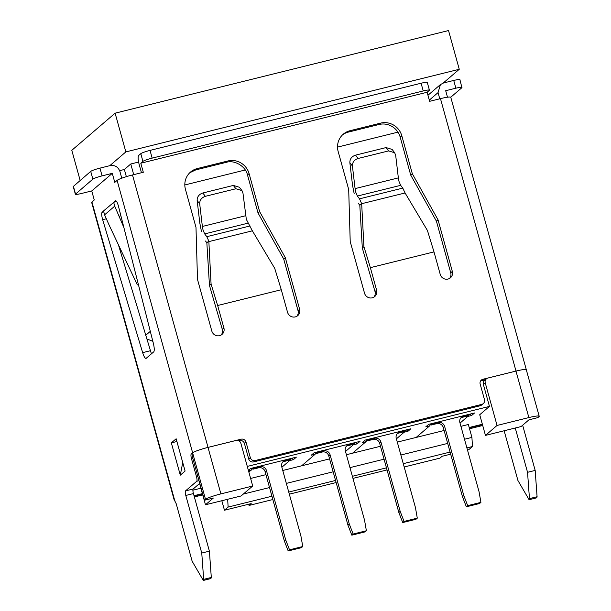 <?xml version="1.0" encoding="UTF-8"?>
<svg xmlns="http://www.w3.org/2000/svg" width="611" height="611" viewBox="0 0 611 611"><rect width="100%" height="100%" fill="white"/><g stroke="black" fill="none" stroke-linecap="round" stroke-linejoin="round"><path stroke-width="0.92" d="M397.944 132.144L337.524 147.121M245.232 169.988L184.812 184.965M238.932 440.882L240.681 440.455M247.279 466.414L489.457 406.399L483.37 384.449A4.048 3.903 -130.6 0 1 484.554 380.432L486.425 378.828A4.048 3.903 49.4 0 0 485.233 382.845L497.048 425.455L528.866 417.573A13.488 1.535 -15.5 0 1 539.2 416.251A13.488 1.535 -15.5 0 1 538.925 416.702L537.863 417.618L528.95 419.826L521.091 426.562L485.455 435.399L497.048 425.455M485.233 379.843L480.574 381.004M250.617 478.451L265.945 474.655M281.862 467.247L289.622 460.602L289.186 460.22M282.756 470.485L329.573 458.884M301.635 465.811L315.07 454.294L316.238 452.476M345.49 451.483L353.25 444.831L352.814 444.449M346.391 454.721L380.477 446.267M352.539 453.194L365.974 441.677L367.142 439.867M396.394 438.866L404.154 432.214L403.718 431.832M397.295 442.104L444.105 430.503M416.167 437.423L429.602 425.905L430.77 424.095M460.022 423.095L467.782 416.45L467.346 416.068M248.898 472.242L252.61 468.247M539.2 416.251L526.308 369.77A13.488 1.535 164.5 0 0 515.974 371.091L487.983 378.026A4.048 3.903 49.4 0 0 486.425 378.828M200.897 488.227L192.885 490.205M202.394 493.619L194.015 495.697M251.442 470.058L248.494 470.791M248.379 470.363L250.556 468.492L296.366 457.143L293.433 459.655L289.622 460.602M315.07 454.294L311.251 455.241L314.184 452.728L360.001 441.371L357.068 443.884L353.25 444.831M365.974 441.677L362.155 442.624L365.088 440.111L410.905 428.754L407.972 431.267L404.154 432.214M429.602 425.905L425.783 426.852L428.716 424.34L474.533 412.99L471.6 415.503L467.782 416.45M460.923 426.333L468.347 424.492L471.921 437.407L464.505 439.248M482.362 424.24L469.179 427.501M485.455 435.399L479.727 414.739L489.457 406.399M208.007 447.412L236.006 440.47A4.048 3.903 -130.6 0 1 240.902 443.403L252.717 486.005L220.899 493.894L208.007 447.412A13.488 1.535 164.5 0 0 192.618 452.85L205.51 499.332A13.488 1.535 -15.5 0 1 220.899 493.894M293.433 459.655L291.852 458.258M357.068 443.884L355.487 442.486M407.972 431.267L406.391 429.877M471.6 415.503L470.019 414.105M205.51 499.332L204.441 500.249L213.346 498.034L205.487 504.778L241.116 495.949L252.717 486.005M467.484 450.002L468.797 449.681L472.471 446.526L471.921 437.407M227.666 499.279L228.132 507.077L224.458 510.231L221.824 500.73M204.441 500.249L192.625 457.639A4.048 0.947 76.1 0 1 192.35 453.079L192.618 452.85M205.487 504.778L199.583 483.492M224.458 510.231L251.182 503.609L249.051 505.434L272.842 499.538M450.674 454.172L442.066 456.302L439.935 458.128L404.192 466.987M387.038 469.935L352.952 478.39M336.134 482.553L289.324 494.177M248.708 504.22L249.051 505.434M472.471 446.526L466.903 447.909M450.086 452.071L403.275 463.673M386.458 467.843L352.371 476.29M335.554 480.452L288.743 492.061M271.926 496.224L228.132 507.077M447.687 443.41L400.869 455.012M384.059 459.182L349.966 467.629M333.155 471.799L286.338 483.4M269.527 487.563L243.323 494.062M254.084 467.621L254.207 468.072L259.935 466.659A5.392 5.209 -130.6 0 1 266.457 470.562L285.643 539.727L289.522 549.808L302.758 546.524L300.91 535.946L281.732 466.773A5.392 5.209 -130.6 0 1 285.39 460.35L291.111 458.93L290.989 458.471M282.694 462.046A5.392 5.209 49.4 0 1 284.054 461.488L289.782 460.075L291.111 458.93M302.758 546.524L301.422 547.67L288.186 550.946L289.522 549.808M285.643 539.727L284.306 540.872L288.186 550.946M284.306 540.872L265.128 471.7A5.392 5.209 49.4 0 0 258.606 467.797L252.878 469.217L254.207 468.072M252.878 469.217L252.542 468.003M317.712 451.85L317.842 452.308L323.563 450.887A5.392 5.209 -130.6 0 1 330.085 454.79L349.271 523.963L353.15 534.037L366.386 530.76L364.538 520.175L345.36 451.01A5.392 5.209 -130.6 0 1 349.018 444.579L354.747 443.158L354.617 442.708M346.322 446.282A5.392 5.209 49.4 0 1 347.682 445.725L353.41 444.304L354.747 443.158M366.386 530.76L365.05 531.898L351.821 535.183L353.15 534.037M349.271 523.963L347.934 525.101L351.821 535.183M347.934 525.101L328.756 455.936A5.392 5.209 49.4 0 0 322.234 452.033L316.506 453.446L317.842 452.308M316.506 453.446L316.17 452.232M432.244 423.469L432.374 423.919L438.102 422.507A5.392 5.209 -130.6 0 1 444.625 426.409L463.802 495.574L467.682 505.656L480.918 502.372L479.07 491.794L459.892 422.621A5.392 5.209 -130.6 0 1 463.55 416.198L469.279 414.777L469.149 414.319M460.854 417.893A5.392 5.209 49.4 0 1 462.222 417.336L467.942 415.923L469.279 414.777M480.918 502.372L479.589 503.517L466.353 506.794L467.682 505.656M463.802 495.574L462.466 496.72L466.353 506.794M462.466 496.72L443.288 427.547A5.392 5.209 49.4 0 0 436.766 423.644L431.038 425.065L432.374 423.919M431.038 425.065L430.702 423.851M368.616 439.233L368.746 439.691L374.467 438.27A5.392 5.209 -130.6 0 1 380.989 442.173L400.174 511.346L404.054 521.42L417.29 518.143L415.442 507.558L396.264 438.393A5.392 5.209 -130.6 0 1 399.922 431.962L405.651 430.549L405.521 430.091M397.226 433.665A5.392 5.209 49.4 0 1 398.586 433.107L404.314 431.687L405.651 430.549M417.29 518.143L415.954 519.289L402.718 522.565L404.054 521.42M400.174 511.346L398.838 512.492L402.718 522.565M398.838 512.492L379.66 443.319A5.392 5.209 49.4 0 0 373.138 439.416L367.41 440.837L368.746 439.691M367.41 440.837L367.074 439.615M137.322 284.879L109.041 224.886L104.588 214.835L103.519 210.955L115.685 200.729M115.823 200.736L115.487 200.82C116.319 200.568 117.259 202.165 118.297 205.602L153.384 343.443C154.423 347.934 154.545 350.737 153.743 351.86L146.037 358.42M197.3 168.552L227.949 160.96A17.475 16.871 -130.6 0 1 249.082 173.6L259.614 211.589L285.306 257.651L299.619 309.273A6.408 6.186 -130.6 0 1 297.748 315.635A6.408 6.186 -130.6 0 1 287.529 312.267L281.281 289.736L217.653 305.508L223.901 328.038A6.408 6.186 -130.6 0 1 222.03 334.393A6.408 6.186 -130.6 0 1 211.811 331.032L197.498 279.418L195.986 227.353L185.454 189.372A17.475 16.871 -130.6 0 1 190.571 172.019A17.475 16.871 -130.6 0 1 197.3 168.552L195.703 169.927L189.792 172.73M350.011 130.708L380.661 123.117A17.475 16.871 -130.6 0 1 401.794 135.757L412.326 173.745L438.018 219.807L452.331 271.421A6.408 6.186 -130.6 0 1 450.46 277.784A6.408 6.186 -130.6 0 1 440.241 274.423L433.993 251.892L370.365 267.656L376.613 290.187A6.408 6.186 -130.6 0 1 374.742 296.549A6.408 6.186 -130.6 0 1 364.523 293.188L350.21 241.566L348.698 189.509L338.166 151.528A17.475 16.871 -130.6 0 1 343.283 134.168A17.475 16.871 -130.6 0 1 350.011 130.708L348.415 132.083A17.475 16.871 49.4 0 0 342.504 134.886M174.555 500.44L176.197 503.685L192.16 561.272L203.303 580.45L203.669 579.358L201.76 553.039L185.79 495.46C185.179 493.062 185.087 491.542 185.515 490.9L196.765 481.254C197.193 480.62 197.101 479.1 196.49 476.695L191.48 458.617C190.869 456.218 190.777 454.699 191.205 454.057L192.648 452.827A13.488 1.535 -15.5 0 1 208.038 447.389L241.124 439.187A4.048 3.903 -130.6 0 1 246.019 442.112L250.311 457.608A4.048 3.903 49.4 0 0 255.207 460.534L481.728 404.398A4.048 3.903 49.4 0 0 484.47 399.579L480.17 384.09A4.048 3.903 -130.6 0 1 482.919 379.263L516.005 371.068A13.488 1.535 -15.5 0 1 526.331 369.747A13.488 1.535 -15.5 0 1 526.331 369.861M526.331 369.747L450.788 97.317A13.488 1.535 164.5 0 0 440.462 98.638L429.64 101.319L427.127 92.253L140.797 163.213L143.31 172.279L132.495 174.952A13.488 1.535 164.5 0 0 117.098 180.398L114.784 182.384L112.279 173.348L91.749 190.938L94.254 199.98L91.673 202.417M296.885 316.246A6.408 6.186 49.4 0 0 298.023 310.64L283.71 259.026L258.018 212.956L247.486 174.975C245.782 166.406 234.479 159.624 226.353 162.327L195.703 169.927M221.167 335.011A6.408 6.186 49.4 0 0 222.305 329.405L209.474 285.467L206.846 242.781L208.832 241.085L211.078 284.084L217.653 305.508M211.078 284.084L209.474 285.467M281.281 289.736L274.713 268.321L252.099 230.362L246.317 219.341L242.964 193.122L241.964 190.594L235.899 188.753L205.357 196.322C201.523 197.666 199.629 200.171 199.698 203.837L202.371 226.46L245.637 215.736M283.71 259.026L285.306 257.651M258.018 212.956L259.614 211.589M449.597 278.402A6.408 6.186 49.4 0 0 450.735 272.796L436.422 221.182L410.729 175.113L400.19 137.131A17.475 16.871 49.4 0 0 379.064 124.484L348.415 132.083M373.879 297.167A6.408 6.186 49.4 0 0 375.017 291.562L362.315 248.051L359.81 205.265L361.681 203.7L405.078 192.977L427.433 230.507L433.993 251.892M362.315 248.051L363.927 246.676L370.365 267.656M363.927 246.676L361.674 203.7L359.505 198.835L357.382 196.062L400.656 185.339L402.779 188.112L359.505 198.835M436.422 221.182L438.018 219.807M410.729 175.113L412.326 173.745M246.019 442.112L244.415 443.487L248.715 458.983A4.048 3.903 49.4 0 0 253.603 461.908L480.124 405.773A4.048 3.903 49.4 0 0 481.682 404.971L483.286 403.596M244.415 443.487A4.048 3.903 49.4 0 0 239.527 440.562L238.702 440.76M427.127 92.253L429.266 90.42A8.088 0.916 164.5 0 0 429.426 90.153A8.088 0.916 164.5 0 0 423.224 90.947L152.162 158.119A8.088 0.916 164.5 0 0 142.928 161.38L140.797 163.213M141.462 172.73L139.209 164.626C137.994 159.838 137.811 156.79 138.659 155.492L140.79 153.659C142.256 152.704 145.334 151.62 150.023 150.398L421.086 83.226C425.623 82.157 427.639 81.981 427.12 82.706M482.919 379.263L481.315 380.638L485.531 379.591M481.315 380.638A4.048 3.903 49.4 0 0 480.658 380.867M247.944 223.183L204.67 233.906L206.793 236.678L208.832 241.085M405.078 192.977L402.779 188.112M146.197 358.329C145.174 358.703 143.997 356.809 142.653 352.646L102.495 219.15C101.586 215.538 101.449 213.254 102.083 212.307L103.542 211.062M185.095 471.05L180.298 475.159L171.34 442.883L176.144 438.767L185.095 471.05M73.228 186.531L90.711 171.386C92.177 170.423 95.255 169.339 99.944 168.124L110.125 165.596C114.891 164.917 118.152 166.864 119.909 171.454L121.78 178.191M112.279 173.348L102.098 175.869C97.332 177.114 94.254 178.198 92.857 179.13L75.359 194.26M439.775 98.806L438.056 92.612L440.432 84.578L443.548 82.966L453.729 80.446L455.875 88.19L445.694 90.718L447.496 97.21M522.649 425.225L535.175 470.417L537.084 496.728L536.725 497.82L529.088 499.714L517.945 480.536L504.144 430.763M206.846 242.781L205.51 241.032M204.67 233.906L203.051 230.064L202.371 226.46M201.447 231.439L199.82 223.099L197.154 200.515L199.698 203.837M400.656 185.339L399.029 181.498L398.349 177.893L395.676 155.27L394.66 152.758L392.125 149.42L386.068 147.579L355.526 155.148C351.707 156.462 349.82 158.967 349.859 162.671L352.41 165.993L355.083 188.616L355.755 192.221L357.382 196.062M354.159 193.595L352.532 185.255L349.859 162.671M359.81 205.265L358.222 203.188M118.374 244.69L151.421 353.853M171.34 442.883L176.9 441.501M182.727 462.504L180.298 475.159M175.074 500.951L174.364 500.669L174.731 500.546L91.933 201.966M91.749 190.938L81.569 193.466C77.055 194.527 75.046 194.703 75.535 193.985L73.381 186.24M185.515 490.9L193.152 489.006L199.751 483.347M193.152 489.006C192.725 489.64 192.816 491.16 193.427 493.566L185.79 495.46M201.76 553.039L209.397 551.153L193.427 493.566M209.397 551.153L211.307 577.464L203.669 579.358M203.303 580.45L210.94 578.556L211.307 577.464M455.875 88.19C460.411 87.129 462.428 86.953 461.908 87.671L459.93 79.682M453.729 80.446C458.288 79.377 460.297 79.209 459.762 79.926M537.084 496.728L529.454 498.622L529.088 499.714M529.454 498.622L527.545 472.303L535.175 470.417M515.256 428.013L527.545 472.303M450.75 97.241L461.908 87.671M205.357 196.322L202.814 192.992C198.995 194.306 197.109 196.811 197.154 200.515M202.814 192.992L233.356 185.423L239.405 187.272L241.796 190.388M352.41 165.993C352.364 162.297 354.25 159.792 358.069 158.478L388.611 150.909L394.66 152.758M398.349 177.893L355.083 188.616M123.903 227.598L114.723 206.151L113.646 202.272M119.168 216.202L120.894 215.775M113.852 202.226L116.64 201.531M104.588 214.835L114.723 206.151M202.737 494.879L194.367 496.957M482.713 425.5L469.531 428.769M202.485 493.971L194.115 496.048M482.461 424.592L469.279 427.853M80.156 180.436L71.8 150.314L115.112 113.172L448.527 30.55L459.266 69.28L125.851 151.902L109.789 165.68M115.112 113.172L125.851 151.902M443.196 83.065L459.266 69.28M119.641 170.652L124.361 169.484L130.762 163.992L138.605 162.052M133.717 174.654L130.762 163.992M152.842 341.32L146.724 338.906M150.23 331.414L145.647 335.34M126.355 176.655L124.361 169.484M485.233 382.845L483.37 384.449M515.974 371.091L528.866 417.573M284.054 461.488L285.39 460.35M265.128 471.7L266.457 470.562M258.606 467.797L259.935 466.659M347.682 445.725L349.018 444.579M328.756 455.936L330.085 454.79M322.234 452.033L323.563 450.887M462.222 417.336L463.55 416.198M443.288 427.547L444.625 426.409M436.766 423.644L438.102 422.507M398.586 433.107L399.922 431.962M379.66 443.319L380.989 442.173M373.138 439.416L374.467 438.27M516.005 371.068L440.462 98.638M132.495 174.952L208.038 447.389M249.082 173.6L247.486 174.975M226.353 162.327L227.949 160.96M222.305 329.405L223.901 328.038M252.374 230.821L208.863 241.605M298.023 310.64L299.619 309.273M401.794 135.757L400.19 137.131M379.064 124.484L380.661 123.117M375.017 291.562L376.613 290.187M450.735 272.796L452.331 271.421M248.715 458.983L250.311 457.608M239.527 440.562L241.124 439.187M192.106 453.836L191.205 454.057M117.098 180.398L192.648 452.827M140.79 153.659L142.928 161.38M481.728 404.398L480.124 405.773M255.207 460.534L253.603 461.908M250.067 225.955L206.793 236.678M192.809 458.288L191.48 458.617M102.098 175.869L99.944 168.124M152.162 158.119L150.023 150.398M423.224 90.947L421.086 83.226M197.819 476.366L196.49 476.695M106.329 218.761L102.648 219.67M103.771 211.895L102.083 212.307M150.283 350.752L142.653 352.646M196.765 481.254L199.018 480.697M90.711 171.386L92.857 179.13M438.056 92.612L429.312 100.112M233.356 185.423L235.899 188.753M386.068 147.579L388.611 150.909M358.069 158.478L355.526 155.148M427.288 82.432L429.426 90.153M174.364 500.646L91.665 202.417M75.359 194.214L73.221 186.508M440.432 84.57L427.967 95.255"/></g></svg>
